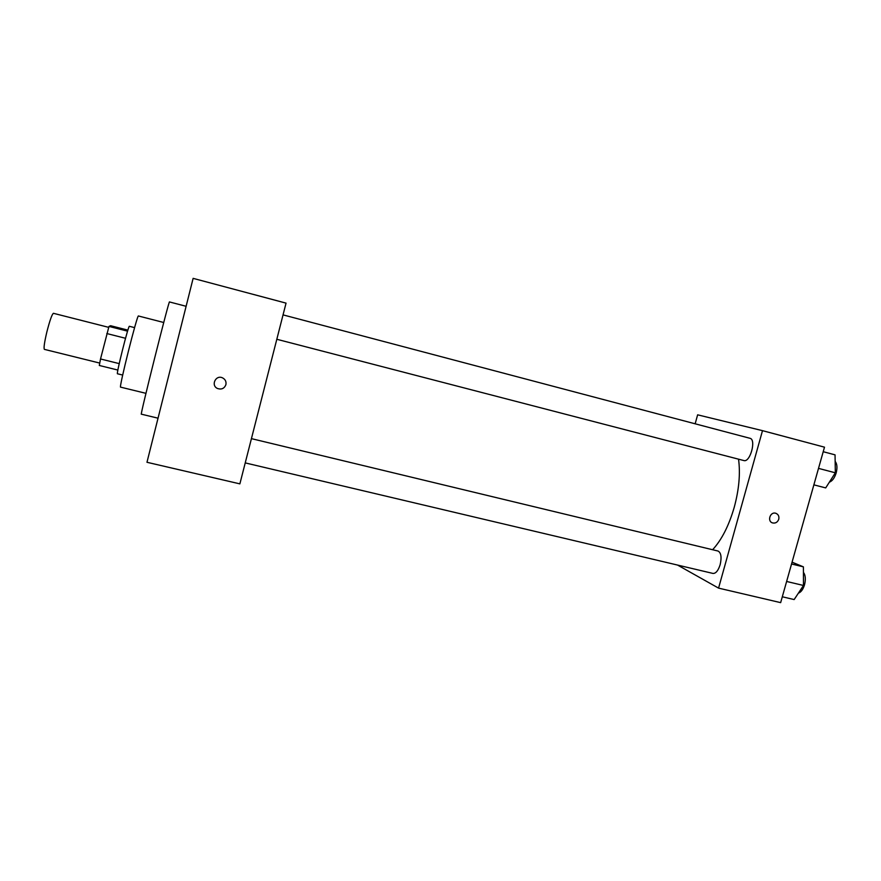 <?xml version="1.0" encoding="UTF-8"?>
<svg xmlns="http://www.w3.org/2000/svg" width="881" height="881" viewBox="0 0 881 881"><rect width="100%" height="100%" fill="white"/><g stroke="black" fill="none" stroke-linecap="round" stroke-linejoin="round"><path stroke-width="1.32" d="M108.671 327.347L53.433 313.306C52.001 314.22 49.821 320.431 46.858 331.939C44.402 342.401 43.576 348.204 44.38 349.372L99.718 363.071M127.569 331.157L108.98 326.422L110.599 325.717L127.888 330.122M119.221 363.622L100.522 358.974L99.311 365.472L117.889 370.064M100.522 358.974L108.98 326.422M125.52 338.282L106.81 333.547M122.69 375.053L117.481 373.775C115.951 374.832 128.538 324.649 129.397 326.3L134.584 327.622M145.96 393.333L120.62 387.144C118.517 388.939 137.458 313.427 138.471 315.993L163.734 322.501M158.04 418.189L141.356 414.169C139.429 417.77 169.504 297.877 169.504 301.952L186.111 306.291M146.973 462.283L193.126 278.363L286.05 303.13L239.874 483.867L146.973 462.283M225.899 384.656C224.358 388.499 221.571 389.787 217.563 388.521C210.57 385.592 215.68 374.546 222.508 377.85C225.305 379.326 226.439 381.594 225.899 384.656C224.358 388.499 221.571 389.776 217.563 388.521C210.57 385.592 215.68 374.546 222.508 377.85C225.305 379.326 226.439 381.594 225.899 384.656M738.542 459.177C740.469 473.416 739.049 489.429 734.258 507.214C728.906 525.693 721.693 539.866 712.608 549.733M276.81 339.273L743.85 460.554C750.127 462.811 756.537 439.41 749.951 438.286L283.043 314.88M251.426 438.639L718.015 551.032C721.098 552.662 721.814 557.21 720.162 564.655C718.235 570.657 715.835 573.586 712.96 573.432L245.237 462.899M677.566 565.073L718.566 588.123L762.494 430.655L697.631 414.819L695.153 423.805M762.494 430.655L824.495 447.174L780.654 602.637L718.566 588.123M778.76 519.25C777.549 522.312 775.467 523.534 772.516 522.907C766.811 521.211 770.357 511.211 775.93 513.326C778.375 514.416 779.322 516.387 778.76 519.25C777.549 522.312 775.467 523.523 772.516 522.907C766.811 521.211 770.357 511.211 775.919 513.326C778.375 514.416 779.311 516.387 778.76 519.25M813.868 484.847L825.706 487.909L835.342 472.8L835.045 454.849L823.217 451.711M835.342 472.8L818.515 468.384M835.155 461.38C837.126 463.891 837.468 467.734 836.168 472.932C834.571 477.965 832.303 481.059 829.34 482.204M782.306 596.778L794.155 599.565L803.472 585.469L803.395 566.846L792.063 562.177M803.472 585.469L786.623 581.46M803.395 566.846L791.556 563.983M803.417 572.298C805.509 575.128 805.873 579.28 804.529 584.764C803.087 589.411 801.027 592.219 798.373 593.177"/></g></svg>

